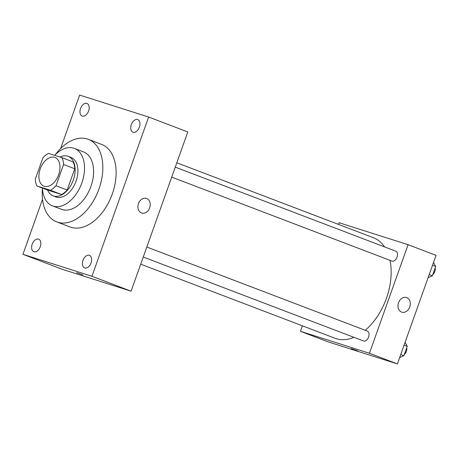 <?xml version="1.0" encoding="UTF-8"?>
<svg xmlns="http://www.w3.org/2000/svg" width="459" height="459" viewBox="0 0 459 459"><rect width="100%" height="100%" fill="white"/><g stroke="black" fill="none" stroke-linecap="round" stroke-linejoin="round"><path stroke-width="0.69" d="M44.288 186.291A15.371 9.645 110.9 0 1 43.966 186.182A15.371 9.645 110.9 0 1 40.432 168.384A15.371 9.645 110.9 0 1 54.919 157.454A15.371 9.645 110.9 0 1 58.551 174.999A15.371 9.645 110.9 0 1 44.288 186.291M56.009 185.729L63.571 164.494A20.644 12.95 110.9 0 0 61.988 157.678L48.493 153.381A20.644 12.95 110.9 0 0 42.876 157.902L35.314 179.142A20.644 12.95 110.9 0 0 36.898 185.952L50.392 190.25A20.644 12.95 110.9 0 0 56.009 185.729L67.198 189.992L74.76 168.757L63.571 164.494M36.898 185.952L48.08 190.221L61.575 194.513L50.392 190.25M61.988 157.678L73.176 161.941A20.644 12.95 110.9 0 1 74.76 168.757M67.198 189.992A20.644 12.95 110.9 0 1 61.575 194.513M47.541 190.015A21.137 13.259 -69.1 0 0 53.101 195.832A21.137 13.259 -69.1 0 0 73.021 180.806A21.137 13.259 -69.1 0 0 68.156 156.33A21.137 13.259 -69.1 0 0 59.986 157.041M68.156 156.33L70.956 157.397A21.137 13.259 110.9 0 1 75.947 181.523A21.137 13.259 110.9 0 1 56.337 197.049A21.137 13.259 110.9 0 1 55.895 196.9L53.101 195.832M42.383 188.047A30.747 19.289 -69.1 0 0 52.475 205.873A30.747 19.289 -69.1 0 0 81.45 184.013A30.747 19.289 -69.1 0 0 74.375 148.418A30.747 19.289 -69.1 0 0 54.65 155.343M52.475 205.873L61.563 209.338A30.747 19.289 -69.1 0 0 90.538 187.479A30.747 19.289 -69.1 0 0 83.463 151.883L74.375 148.418M42.417 188.649A44.196 27.729 -69.1 0 0 56.773 221.909A44.196 27.729 -69.1 0 0 98.421 190.485A44.196 27.729 -69.1 0 0 88.254 139.312A44.196 27.729 -69.1 0 0 55.401 154.58M88.254 139.312L101.537 144.378A44.196 27.729 110.9 0 1 111.979 194.823A44.196 27.729 110.9 0 1 70.979 227.291A44.196 27.729 110.9 0 1 70.055 226.97L56.773 221.909M139.375 127.177A6.736 4.223 110.9 0 1 132.949 132.186A6.736 4.223 110.9 0 1 131.4 124.389A6.736 4.223 110.9 0 1 137.746 119.604A6.736 4.223 110.9 0 1 139.375 127.177M91.048 262.892A6.736 4.223 110.9 0 1 84.622 267.901A6.736 4.223 110.9 0 1 83.073 260.11A6.736 4.223 110.9 0 1 89.419 255.319A6.736 4.223 110.9 0 1 91.048 262.892M40.272 246.735A6.736 4.223 110.9 0 1 33.846 251.744A6.736 4.223 110.9 0 1 32.296 243.947A6.736 4.223 110.9 0 1 38.642 239.162A6.736 4.223 110.9 0 1 40.272 246.735M88.598 111.015A6.736 4.223 110.9 0 1 82.172 116.029A6.736 4.223 110.9 0 1 80.623 108.232A6.736 4.223 110.9 0 1 86.969 103.441A6.736 4.223 110.9 0 1 88.598 111.015M42.521 199.355L22.95 254.315L91.943 276.272L148.641 117.034L79.654 95.076L60.617 148.532M22.95 254.315L62.103 269.238L131.09 291.195L187.794 131.957L148.641 117.034M131.09 291.195L91.943 276.272M149.657 207.841A7.688 5.984 -72.3 0 1 141.733 213.033A7.688 5.984 -72.3 0 1 138.36 203.899A7.688 5.984 -72.3 0 1 146.392 198.386A7.688 5.984 -72.3 0 1 149.657 207.841M82.987 274.947L76.653 272.692M353.952 337.342A53.806 33.754 110.9 0 1 336.217 338.667A53.806 33.754 110.9 0 1 335.099 338.277L140.712 264.183M176.818 162.784L373.425 237.728A53.806 33.754 110.9 0 1 384.55 246.896M389.984 260.316A53.806 33.754 110.9 0 1 365.226 330.285M143.254 257.029L363.534 340.991A5.301 3.328 -69.1 0 0 368.531 337.222A5.301 3.328 -69.1 0 0 367.309 331.082A5.301 3.328 -69.1 0 0 367.2 331.042M175.269 167.128L395.761 251.171A5.301 3.328 110.9 0 1 397.018 257.224A5.301 3.328 110.9 0 1 392.095 261.119A5.301 3.328 110.9 0 1 391.986 261.085L171.712 177.122M302.389 325.81L300.433 331.312L369.426 353.264L408.085 244.693L339.092 222.735L338.495 224.411M408.085 244.693L436.05 255.353L397.391 363.924L328.397 341.966L300.433 331.312M397.391 363.924L369.426 353.264M401.556 312.08A7.688 5.984 -72.3 0 1 398.487 302.871A7.688 5.984 -72.3 0 1 406.467 297.518A7.688 5.984 -72.3 0 1 409.835 306.658A7.688 5.984 -72.3 0 1 401.803 312.166A7.688 5.984 -72.3 0 1 401.556 312.08M357.67 350.877L351.336 348.622M399.64 357.595L403.874 355.708L407.225 346.304L405.062 342.38M403.874 355.708L400.741 354.514M407.225 346.304L404.086 345.111M406.708 347.761A5.301 3.328 110.9 0 1 404.281 354.572M428.098 277.689L432.332 275.796L435.677 266.398L433.514 262.468M432.332 275.796L429.194 274.602M435.677 266.398L432.544 265.199M435.161 267.849A5.301 3.328 110.9 0 1 432.739 274.66M146.817 247.034L367.309 331.082"/></g></svg>
